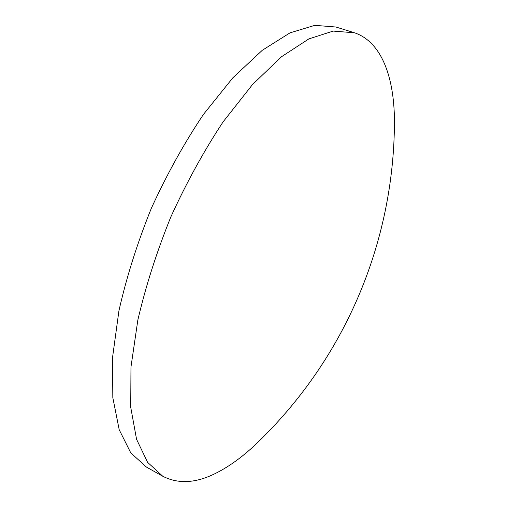 <?xml version="1.0" encoding="UTF-8"?>
<svg xmlns="http://www.w3.org/2000/svg" width="507" height="507" viewBox="0 0 507 507"><rect width="100%" height="100%" fill="white"/><g stroke="black" fill="none" stroke-linecap="round" stroke-linejoin="round"><path stroke-width="0.76" d="M262.22 438.035L254.666 445.355C241.693 457.466 228.752 466.763 215.836 473.24C196.076 483.228 178.394 484.236 162.785 476.263L147.594 462.327L136.56 439.296L130.724 407.254L130.971 366.979L137.834 320.101C145.693 286.271 156.714 251.84 170.891 216.806C186.582 182.425 204.01 150.75 223.169 121.781L252.499 84.568L281.569 56.702L308.852 38.906L333.162 31.085L354.501 32.784C381.6 41.935 394.104 76.994 394.452 120.501L394.326 131.021M162.785 476.263L146.51 467.112L130.793 452.922L119.202 429.727L112.82 397.646L112.541 357.473L118.923 310.835C126.503 277.234 137.296 243.081 151.308 208.377C166.873 174.345 184.256 143.031 203.44 114.424L232.916 77.723L262.277 50.301L289.966 32.879L314.777 25.35L335.888 27.01L353.721 32.53M254.666 445.355C343.955 360.711 394.376 243.537 394.452 120.501"/></g></svg>
